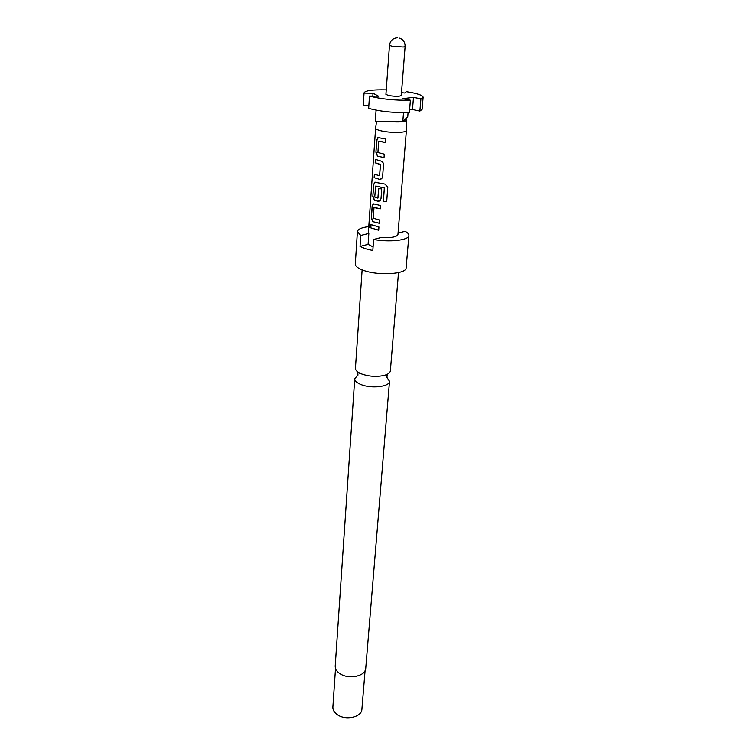 <?xml version="1.0" encoding="UTF-8"?>
<svg xmlns="http://www.w3.org/2000/svg" width="756" height="756" viewBox="0 0 756 756"><rect width="100%" height="100%" fill="white"/><g stroke="black" fill="none" stroke-linecap="round" stroke-linejoin="round"><path stroke-width="1.13" d="M369.504 223.114L369.495 227.187L369.977 225.704L369.315 223.058L369.476 227.197M386.779 377.168L389.51 381.289C389.746 386.864 370.856 388.981 360.621 384.407C356.662 382.706 354.696 380.788 354.734 378.671L358.051 375.004M362.124 269.883L355.443 368.229C355.396 370.204 357.191 372.009 360.82 373.653L361.368 373.88C368.956 376.582 376.582 377.093 384.256 375.411C388.083 374.333 390.124 372.812 390.37 370.856L398.506 272.623M335.513 668.427L332.876 707.087C332.763 710.054 334.332 712.643 337.582 714.864C345.946 720.789 361.822 717.057 361.897 709.27L365.082 670.657M368.786 226.611C361.633 227.509 357.843 229.181 357.408 231.601L355.301 264.014C355.292 266.358 358.183 268.541 363.967 270.553C379.021 275.959 406.671 274.059 406.133 267.832L408.911 235.475C408.977 234.076 407.711 232.687 405.093 231.308L398.053 233.131M376.554 121.461L375.619 128.17C375.656 129.078 377.461 129.966 381.024 130.835C390.219 133.132 406.822 132.876 406.407 130.486L397.94 234.54C396.692 237.063 391.277 238.008 381.676 237.384L373.615 239.472C389.595 242.525 409.185 240.2 408.911 235.475M373.615 239.472L372.821 250.548L365.46 248.752L360.026 246.475L360.763 235.475L368.852 233.434L368.389 232.319L375.619 128.17M354.734 378.671L335.21 666.045C335.106 669.013 336.76 671.602 340.181 673.832C349.007 679.795 365.706 676.129 365.743 668.342L389.51 381.289M423.133 97.288L422.084 109.403L419.873 111.104L420.922 98.885L423.133 97.288C423.001 95.728 419.353 94.198 412.19 92.686L406.331 91.665L404.829 93.007L401.502 92.676M397.41 37.8C392.865 38.187 390.219 40.711 389.472 45.379L385.929 94.377L388.66 95.539C395.265 96.56 399.48 96.56 401.285 95.53L405.112 46.56C405.169 42.459 403.364 39.662 399.697 38.178M373.077 246.928L368.087 244.358L368.852 233.434M370.62 227.821L378.69 230.259L378.926 226.989L370.846 224.56L370.62 227.821L378.69 230.193M372.859 221.669L379.2 223.275L379.446 219.987L373.247 218.229L374.003 207.569L380.259 208.864L380.504 205.537L374.107 203.978L373.162 203.997L372.132 206.303L371.319 217.813L372.859 221.669L379.2 223.209M374.381 200.217L377.943 201.228L380.23 200.472L381.015 198.639L381.714 189.009L378.671 188.442L377.896 198.148L374.749 197.08L375.685 186.061L384.331 188.027L383.339 201.323L386.713 201.606L387.771 186.949L384.851 184.077L374.721 182.243L373.653 184.634L372.831 196.343L374.381 200.217L377.943 201.228M374.135 177.669L379.531 179.361L381.78 178.633L382.621 176.696L383.5 164.723C383.434 162.757 382.555 161.519 380.854 161.019L375.42 159.393L375.184 162.814L380.391 164.638L379.597 175.694L374.371 174.277L374.135 177.669L379.531 179.361M377.499 156.19L384.029 157.607L384.284 154.148L377.915 152.551L378.709 141.334L385.144 142.421L385.399 138.924L377.934 137.601L376.771 140.162L375.921 152.287L377.499 156.19L384.029 157.55M406.407 130.486L406.53 120.147L405.386 119.051L402.816 121.555L388.678 121.508C399.281 122.415 405.235 121.962 406.53 120.147M386.25 89.869C372.595 89.577 365.195 90.569 364.052 92.846L363.305 105.254L364.052 92.846M363.305 105.254L368.862 105.311M372.831 96.106L373.029 93.234L364.08 93.101M420.922 98.885L413.504 97.344L402.948 98.677L410.395 100.236C394.755 100.501 381.118 99.112 369.476 96.069L378.52 96.182L373.029 93.234M369.476 96.069L368.663 108.354C380.24 111.519 393.81 112.927 409.383 112.578L410.395 100.236M409.601 109.903L412.493 109.507L413.504 97.344M412.493 109.507L419.873 111.104M376.091 110.159L375.307 121.461L388.678 121.508M408.079 112.635L407.739 116.755L405.386 119.051M403.515 112.691L402.816 121.555M368.087 244.358L360.026 246.475M357.408 231.601L360.763 235.475M371.035 224.664L370.818 227.802M374.343 207.371L380.268 208.798M373.587 203.893L372.132 206.303M372.33 206.284L371.319 217.813M371.517 217.794L373.029 221.64M375.855 186.042L384.369 187.979L383.377 201.266L386.713 201.606M386.694 201.55L387.781 187.488M387.762 187.431L387.705 186.524M375.165 182.149L373.653 184.634M373.851 184.615L372.831 196.343M373.029 196.333L374.551 200.189M378.066 201.181L379.465 201.049M378.794 188.471L377.981 197.987M375.619 159.488L375.184 162.814M375.382 162.805L380.221 164.373M380.523 164.61L379.597 175.694M374.57 174.371L374.343 177.651M379.644 179.323L380.958 179.21M379.049 141.126L385.144 142.374M378.406 137.507L376.771 140.162M376.979 140.153L375.921 152.287M376.119 152.277L377.679 156.171M389.472 45.379L392.279 46.324L403.335 47.023L405.112 46.56M386.911 376.979L387.441 374.863L384.256 375.411M357.947 374.796L357.749 372.632L360.82 373.653"/></g></svg>
